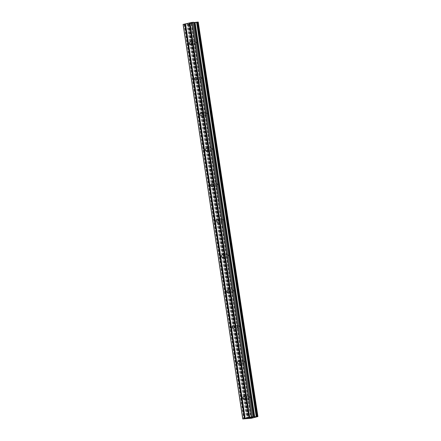 <?xml version="1.0" encoding="UTF-8"?>
<svg xmlns="http://www.w3.org/2000/svg" width="441" height="441" viewBox="0 0 441 441"><rect width="100%" height="100%" fill="white"/><g stroke="black" fill="none" stroke-linecap="round" stroke-linejoin="round"><path stroke-width="0.33" stroke-dasharray="2.21 1.65" d="M194.079 43.372A1.461 1.125 -92.6 0 0 195.247 44.585A1.461 1.125 -92.6 0 0 196.278 42.876A1.461 1.125 -92.6 0 0 195.115 41.663A1.461 1.125 -92.6 0 0 194.079 43.372M199.442 78.834A1.461 1.125 -92.6 0 0 200.605 80.047A1.461 1.125 -92.6 0 0 201.642 78.338A1.461 1.125 -92.6 0 0 200.473 77.125A1.461 1.125 -92.6 0 0 199.442 78.834M204.8 114.296A1.461 1.125 -92.6 0 0 205.969 115.509A1.461 1.125 -92.6 0 0 207.005 113.8A1.461 1.125 -92.6 0 0 205.837 112.587A1.461 1.125 -92.6 0 0 204.8 114.296M210.164 149.758A1.461 1.125 -92.6 0 0 211.333 150.971A1.461 1.125 -92.6 0 0 212.369 149.262A1.461 1.125 -92.6 0 0 211.2 148.049A1.461 1.125 -92.6 0 0 210.164 149.758M215.528 185.22A1.461 1.125 -92.6 0 0 216.696 186.433A1.461 1.125 -92.6 0 0 217.733 184.718A1.461 1.125 -92.6 0 0 216.564 183.511A1.461 1.125 -92.6 0 0 215.528 185.22M220.891 220.682A1.461 1.125 -92.6 0 0 222.06 221.889A1.461 1.125 -92.6 0 0 223.096 220.18A1.461 1.125 -92.6 0 0 221.928 218.968A1.461 1.125 -92.6 0 0 220.891 220.682M226.255 256.138A1.461 1.125 -92.6 0 0 227.424 257.351A1.461 1.125 -92.6 0 0 228.46 255.642A1.461 1.125 -92.6 0 0 227.291 254.429A1.461 1.125 -92.6 0 0 226.255 256.138M231.619 291.6A1.461 1.125 -92.6 0 0 232.787 292.813A1.461 1.125 -92.6 0 0 233.818 291.104A1.461 1.125 -92.6 0 0 232.655 289.891A1.461 1.125 -92.6 0 0 231.619 291.6M236.982 327.062A1.461 1.125 -92.6 0 0 238.151 328.275A1.461 1.125 -92.6 0 0 239.182 326.566A1.461 1.125 -92.6 0 0 238.013 325.353A1.461 1.125 -92.6 0 0 236.982 327.062M242.346 362.524A1.461 1.125 -92.6 0 0 243.509 363.737A1.461 1.125 -92.6 0 0 244.546 362.028A1.461 1.125 -92.6 0 0 243.377 360.815A1.461 1.125 -92.6 0 0 242.346 362.524M247.704 397.986A1.461 1.125 -92.6 0 0 248.873 399.199A1.461 1.125 -92.6 0 0 249.909 397.484A1.461 1.125 -92.6 0 0 248.741 396.272A1.461 1.125 -92.6 0 0 247.704 397.986M190.611 23.461L191.499 23.268L190.611 23.461M190.021 23.489L190.506 23.379L190.021 23.494M190.407 23.384L189.922 23.494L190.407 23.39M189.922 23.494L189.338 23.522L189.922 23.5M189.338 23.522L190.225 23.318L189.338 23.522M190.126 23.323L191.592 23.257L190.126 23.329M192.623 23.026L192.954 22.949L192.623 23.031M192.634 22.921L192.116 22.987L192.634 22.921M192.116 22.987L191.052 23.13L192.116 22.993M191.052 23.13L191.995 22.921L191.052 23.136M191.901 22.921L190.71 23.191L191.901 22.926M193.748 22.541L193.704 22.265M183.092 24.448L191.736 23.77L198.246 22.056M251.943 417.462L251.48 417.566M250.367 417.693L252.842 417.401M252.627 417.429L251.761 417.627M250.532 417.892L249.137 417.969M197.998 22.304L257.649 416.69M198.07 22.342L257.731 416.844M191.736 23.77L251.398 418.272M191.229 23.831L250.896 418.333M188.29 23.968L247.952 418.47M188.279 23.952L247.952 418.437L188.29 23.935M193.494 22.535L253.156 417.037L193.489 22.541M193.577 22.546L253.222 416.954M198.191 22.127L257.853 416.629M198.119 22.149L257.787 416.651M198.092 22.309L257.731 416.668L198.092 22.309M191.438 23.814L251.1 418.316M189.724 24.046L249.386 418.548M189.558 24.079L249.22 418.581M188.875 24.172L248.537 418.674M188.693 24.194L248.355 418.696M188.109 24.222L247.77 418.724M188.048 24.211L247.666 418.437L188.048 24.216M188.103 24.145L247.732 418.437M188.169 24.117L247.803 418.432M188.202 23.93L247.87 418.432M187.271 23.968L246.932 418.47M187.028 23.996L246.69 418.498M184.377 24.376L244.038 418.878M184.134 24.398L243.796 418.9M195.247 44.585L190.484 44.806M200.605 80.047L195.848 80.262M205.969 115.509L201.212 115.724M211.333 150.971L206.575 151.186M216.696 186.433L211.939 186.648M222.06 221.889L217.303 222.11M227.424 257.351L222.666 257.566M232.787 292.813L228.03 293.028M238.151 328.275L233.388 328.49M243.509 363.737L238.752 363.952M248.873 399.199L244.116 399.414M248.741 396.272L243.983 396.492M243.377 360.815L238.62 361.03M238.013 325.353L233.256 325.568M232.655 289.891L227.892 290.106M227.291 254.429L222.534 254.644M221.928 218.968L217.17 219.188M216.564 183.511L211.807 183.726M211.2 148.049L206.443 148.264M205.837 112.587L201.079 112.802M200.473 77.125L195.716 77.34M195.115 41.663L190.352 41.884M197.805 22.276L257.467 416.778M188.489 23.996L248.151 418.498"/><path stroke-width="0.66" d="M191.521 43.091A1.461 1.125 87.4 0 1 190.484 44.806A1.461 1.125 87.4 0 1 189.321 43.593A1.461 1.125 87.4 0 1 190.352 41.884A1.461 1.125 87.4 0 1 191.521 43.091M196.884 78.553A1.461 1.125 87.4 0 1 195.848 80.262A1.461 1.125 87.4 0 1 194.679 79.049A1.461 1.125 87.4 0 1 195.716 77.34A1.461 1.125 87.4 0 1 196.884 78.553M202.248 114.015A1.461 1.125 87.4 0 1 201.212 115.724A1.461 1.125 87.4 0 1 200.043 114.511A1.461 1.125 87.4 0 1 201.079 112.802A1.461 1.125 87.4 0 1 202.248 114.015M207.612 149.477A1.461 1.125 87.4 0 1 206.575 151.186A1.461 1.125 87.4 0 1 205.407 149.973A1.461 1.125 87.4 0 1 206.443 148.264A1.461 1.125 87.4 0 1 207.612 149.477M212.975 184.939A1.461 1.125 87.4 0 1 211.939 186.648A1.461 1.125 87.4 0 1 210.77 185.435A1.461 1.125 87.4 0 1 211.807 183.726A1.461 1.125 87.4 0 1 212.975 184.939M218.339 220.401A1.461 1.125 87.4 0 1 217.303 222.11A1.461 1.125 87.4 0 1 216.134 220.897A1.461 1.125 87.4 0 1 217.17 219.188A1.461 1.125 87.4 0 1 218.339 220.401M223.697 255.857A1.461 1.125 87.4 0 1 222.666 257.566A1.461 1.125 87.4 0 1 221.498 256.359A1.461 1.125 87.4 0 1 222.534 254.644A1.461 1.125 87.4 0 1 223.697 255.857M229.061 291.319A1.461 1.125 87.4 0 1 228.03 293.028A1.461 1.125 87.4 0 1 226.861 291.815A1.461 1.125 87.4 0 1 227.892 290.106A1.461 1.125 87.4 0 1 229.061 291.319M234.425 326.781A1.461 1.125 87.4 0 1 233.388 328.49A1.461 1.125 87.4 0 1 232.225 327.277A1.461 1.125 87.4 0 1 233.256 325.568A1.461 1.125 87.4 0 1 234.425 326.781M239.788 362.243A1.461 1.125 87.4 0 1 238.752 363.952A1.461 1.125 87.4 0 1 237.583 362.739A1.461 1.125 87.4 0 1 238.62 361.03A1.461 1.125 87.4 0 1 239.788 362.243M245.152 397.705A1.461 1.125 87.4 0 1 244.116 399.414A1.461 1.125 87.4 0 1 242.947 398.201A1.461 1.125 87.4 0 1 243.983 396.492A1.461 1.125 87.4 0 1 245.152 397.705M253.366 416.767L193.709 22.265L191.642 22.441L183.092 24.448L242.754 418.95L251.304 416.943L257.908 416.558L251.398 418.272L242.754 418.95M198.246 22.056L257.908 416.563L198.246 22.056L193.748 22.541M252.627 417.434L251.761 417.627M252.043 417.462L251.557 417.566L252.043 417.456M251.48 417.566L251.943 417.462M251.353 417.489L250.466 417.693L251.353 417.489M250.372 417.693L252.842 417.401M249.159 417.969L250.753 417.82M253.371 416.767L193.709 22.265M189.283 22.971L248.95 417.473M185.523 23.82L245.185 418.322M189.597 22.926L249.264 417.429M190.005 22.833L249.667 417.335M190.032 22.8L249.694 417.307M191.642 22.441L251.304 416.943M192.579 22.304L252.246 416.806M194.872 22.463L254.54 416.966M195.06 22.436L254.722 416.938M183.169 24.354L242.831 418.856M184.779 23.99L244.441 418.492M185.093 23.946L244.755 418.448M185.496 23.853L245.163 418.355M193.621 22.259L253.283 416.762M194.509 22.502L254.17 417.01M194.751 22.48L254.413 416.982M196.57 22.221L256.232 416.723M196.736 22.193L256.397 416.695M197.419 22.094L257.081 416.596M197.601 22.078L257.263 416.58M198.18 22.05L257.847 416.552"/></g></svg>
